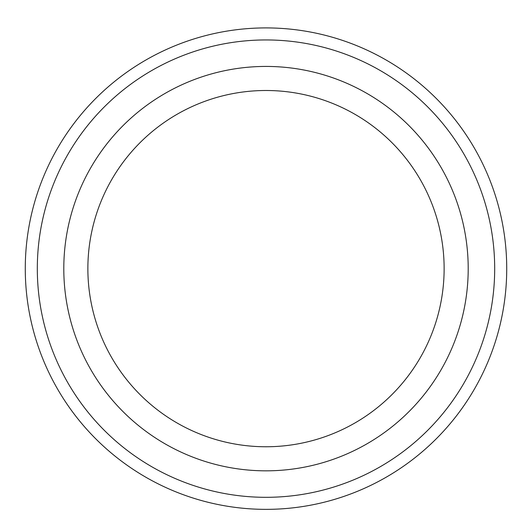 <?xml version="1.0" encoding="UTF-8"?>
<svg xmlns="http://www.w3.org/2000/svg" width="532" height="532" viewBox="0 0 532 532"><rect width="100%" height="100%" fill="white"/><g stroke="black" fill="none" stroke-linecap="round" stroke-linejoin="round"><path stroke-width="0.8" d="M266 39.947A228.68 228.68 0 0 1 464.044 382.974A228.68 228.68 0 0 1 67.956 382.974A228.68 228.68 0 0 1 266 39.947M266 27.91A240.717 240.717 0 0 1 474.471 388.992A240.717 240.717 0 0 1 57.529 388.992A240.717 240.717 0 0 1 266 27.91M266 66.427A202.207 202.207 0 0 1 441.114 369.733A202.207 202.207 0 0 1 90.886 369.733A202.207 202.207 0 0 1 266 66.427M266 90.5A178.134 178.134 0 0 1 420.267 357.697A178.134 178.134 0 0 1 111.733 357.697A178.134 178.134 0 0 1 266 90.5"/></g></svg>
